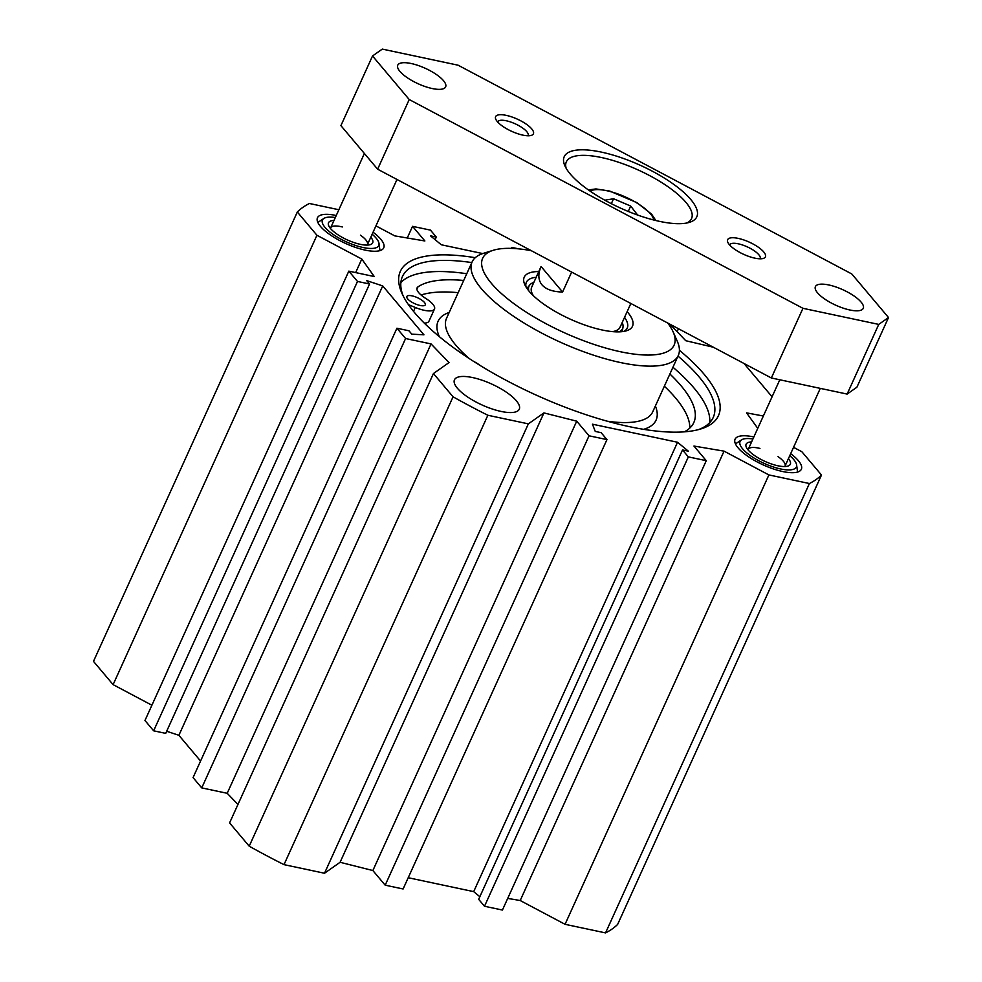 <?xml version="1.0" encoding="UTF-8"?>
<svg xmlns="http://www.w3.org/2000/svg" width="982" height="982" viewBox="0 0 982 982"><rect width="100%" height="100%" fill="white"/><g stroke="black" fill="none" stroke-linecap="round" stroke-linejoin="round"><path stroke-width="1.47" d="M790.67 453.659A36.383 11.784 -155.6 0 1 801.349 469.261A36.383 11.784 -155.6 0 1 782.814 471.556A36.383 11.784 -155.6 0 1 748.407 456.691A36.383 11.784 -155.6 0 1 735.076 439.2A36.383 11.784 -155.6 0 1 753.857 436.953M373.062 232.206A36.383 11.784 -155.6 0 1 383.741 247.82A36.383 11.784 -155.6 0 1 365.206 250.115A36.383 11.784 -155.6 0 1 330.799 235.238A36.383 11.784 -155.6 0 1 317.468 217.759A36.383 11.784 -155.6 0 1 336.249 215.512M528.353 423.868L543.942 412.906L576.716 421.168L589.04 435.799L606.962 439.605L403.111 888.98L385.19 885.175L372.865 870.543L340.091 862.282L324.514 873.244L528.353 423.868L487.858 415.263A295.152 95.61 -155.6 0 1 453.058 396.814L433.443 373.541L449.02 362.579L431.049 343.921L405.591 338.52L396.912 328.221L408.966 330.787L411.802 334.15L423.929 334.825L382.722 285.922L366.716 280.631L369.551 283.994L357.497 281.441L348.819 271.142L374.265 276.543L361.793 259.052L316.94 235.275L297.325 211.989A295.152 95.61 -155.6 0 1 309.416 203.495L338.864 209.743M166.67 731.259L178.884 735.297L382.722 285.922M178.884 735.297L200.574 761.038M744.012 363.487L772.073 396.789M501.139 411.446A35.585 11.526 -155.6 0 1 467.493 396.9A35.585 11.526 -155.6 0 1 454.457 379.813A35.585 11.526 -155.6 0 1 491.626 384.011A35.585 11.526 -155.6 0 1 519.269 409.199A35.585 11.526 -155.6 0 1 501.139 411.446M433.443 373.541L229.592 822.904L249.207 846.189A295.152 95.61 24.4 0 0 284.007 864.639L324.514 873.244M396.912 328.221L193.061 777.597L201.74 787.895L227.198 793.296L237.963 804.467M348.819 271.142L144.968 720.506L153.646 730.804L165.713 733.37L369.551 283.994M297.325 211.989L93.486 661.365L113.102 684.638L151.903 705.223M605.55 932.9A295.152 95.61 24.4 0 0 617.641 924.406L821.492 475.03A295.152 95.61 -155.6 0 1 809.401 483.525L768.894 474.932L565.055 924.308L605.55 932.9L809.401 483.525M565.055 924.308L520.202 900.519L507.706 898.407M706.267 460.681L502.428 910.056L484.507 906.251L478.664 899.328L682.515 449.952L688.345 456.888L706.267 460.681L693.943 446.049L724.053 451.143L768.894 474.932M479.854 896.713L473.692 891.631L408.217 877.724M403.074 295.717A170.623 55.262 -155.6 0 1 402.448 276.507A170.623 55.262 -155.6 0 1 471.814 262.575M678.01 356.11A170.623 55.262 -155.6 0 1 713.214 417.473A170.623 55.262 -155.6 0 1 698.349 429.662M475.251 257.689A174.661 56.575 24.4 0 0 401.957 293.36A174.661 56.575 24.4 0 0 414.711 312.792A174.661 56.575 24.4 0 0 555.849 403.541A174.661 56.575 24.4 0 0 700.853 428.938A174.661 56.575 24.4 0 0 679.409 350.304M400.877 282.521A170.623 55.262 -155.6 0 1 466.757 273.72M672.952 367.256A170.623 55.262 -155.6 0 1 709.728 422.616M606.962 439.605L601.119 432.669L595.252 431.429L592.465 424.199L677.543 442.256L688.37 451.192L682.515 449.952M793.542 447.326L801.877 451.745L821.492 475.03M763.358 416.012L746.566 412.87L757.76 428.348M670.043 324.269L685.755 340.705L713.325 347.223M518.729 248.876L511.868 247.415L512.727 248.434M482.727 253.565L441.286 244.764L430.447 235.827L436.315 237.067L430.472 230.132L412.55 226.339L424.875 240.971L394.776 235.876L375.934 225.885M385.19 885.175L589.04 435.799M372.865 870.543L576.716 421.168M340.091 862.282L543.942 412.906M520.202 900.519L724.053 451.143M484.507 906.251L688.345 456.888M473.692 891.631L677.543 442.256M435.124 239.682L436.315 237.067M407.26 237.988L412.55 226.339M511.413 248.385L511.868 247.415M677.114 331.72L678.464 328.725M284.007 864.639L487.858 415.263M249.207 846.189L453.058 396.814M227.198 793.296L431.049 343.921M201.74 787.895L405.591 338.52M153.646 730.804L357.497 281.441M355.656 272.591L361.793 259.052M113.102 684.638L316.94 235.275M789.749 455.685A30.908 10.016 -155.6 0 1 796.623 464.952A30.908 10.016 -155.6 0 1 780.616 468.954A30.908 10.016 -155.6 0 1 749.192 454.764A30.908 10.016 -155.6 0 1 741.435 439.911A30.908 10.016 -155.6 0 1 752.936 438.979M751.598 441.925A24.255 7.856 24.4 0 0 746.345 447.264A24.255 7.856 24.4 0 0 777.953 465.787A24.255 7.856 24.4 0 0 787.859 466.094A24.255 7.856 24.4 0 0 788.423 458.631M748.063 449.903A20.217 6.543 -155.6 0 1 748.223 449.363A20.217 6.543 -155.6 0 1 759.933 448.418M778.051 456.63A20.217 6.543 -155.6 0 1 785.048 466.069A20.217 6.543 -155.6 0 1 784.753 466.548M372.141 234.244A30.908 10.016 -155.6 0 1 379.015 243.499A30.908 10.016 -155.6 0 1 363.009 247.501A30.908 10.016 -155.6 0 1 331.585 233.311A30.908 10.016 -155.6 0 1 323.827 218.47A30.908 10.016 -155.6 0 1 335.328 217.538M333.99 220.484A24.255 7.856 24.4 0 0 328.737 225.823A24.255 7.856 24.4 0 0 360.333 244.334A24.255 7.856 24.4 0 0 370.251 244.653A24.255 7.856 24.4 0 0 370.803 237.178M330.455 228.45A20.217 6.543 -155.6 0 1 330.615 227.922A20.217 6.543 -155.6 0 1 342.325 226.965M360.431 235.189A20.217 6.543 -155.6 0 1 367.44 244.616A20.217 6.543 -155.6 0 1 367.145 245.095M604.851 200.205L613.541 198.757L630.689 206.048L637.613 215.033M628.247 211.449L630.689 206.048M611.32 203.655L613.541 198.757M888.514 317.53L856.905 387.203L847.135 394.077L771.349 377.984L377.628 169.199L340.914 125.635L372.522 55.974L382.293 49.1L458.078 65.193L851.811 273.978L888.514 317.53L878.743 324.404L802.957 308.311L409.224 99.538L372.522 55.974M566.16 168.278A68.728 22.267 -155.6 0 1 566.344 161.846A68.728 22.267 -155.6 0 1 638.14 169.96A68.728 22.267 -155.6 0 1 691.537 218.63A68.728 22.267 -155.6 0 1 688.701 221.932A68.728 22.267 -155.6 0 1 686.811 223.012M693.795 220.312A72.778 23.568 24.4 0 0 634.9 162.938A72.778 23.568 24.4 0 0 564.908 165.86A72.778 23.568 24.4 0 0 620.784 208.221A72.778 23.568 24.4 0 0 689.45 222.349A72.778 23.568 24.4 0 0 693.795 220.312M764.573 257.836A20.757 6.727 24.4 0 0 747.781 241.474A20.757 6.727 24.4 0 0 727.822 242.309A20.757 6.727 24.4 0 0 743.755 254.387A20.757 6.727 24.4 0 0 763.333 258.426A20.757 6.727 24.4 0 0 764.573 257.836M532.563 134.804A20.757 6.727 24.4 0 0 515.759 118.441A20.757 6.727 24.4 0 0 495.8 119.276A20.757 6.727 24.4 0 0 511.732 131.355A20.757 6.727 24.4 0 0 531.323 135.393A20.757 6.727 24.4 0 0 532.563 134.804M444.551 88.135A26.281 8.507 -155.6 0 1 415.951 82.721A26.281 8.507 -155.6 0 1 397.771 65.168A26.281 8.507 -155.6 0 1 425.218 68.274A26.281 8.507 -155.6 0 1 445.632 86.882A26.281 8.507 -155.6 0 1 444.551 88.135M862.184 309.6A26.281 8.507 -155.6 0 1 833.583 304.175A26.281 8.507 -155.6 0 1 815.404 286.621A26.281 8.507 -155.6 0 1 842.851 289.727A26.281 8.507 -155.6 0 1 863.264 308.336A26.281 8.507 -155.6 0 1 862.184 309.6M497.653 121.964A16.719 5.413 -155.6 0 1 497.702 121.817A16.719 5.413 -155.6 0 1 515.169 123.793A16.719 5.413 -155.6 0 1 528.156 135.626A16.719 5.413 -155.6 0 1 528.071 135.774M729.663 244.997A16.719 5.413 -155.6 0 1 729.724 244.849A16.719 5.413 -155.6 0 1 747.179 246.826A16.719 5.413 -155.6 0 1 760.166 258.659A16.719 5.413 -155.6 0 1 760.093 258.806M847.135 394.077L878.743 324.404M771.349 377.984L802.957 308.311M377.628 169.199L409.224 99.538M571.647 272.088L562.588 292.035C552.841 291.801 545.967 289.395 541.966 284.817C538.161 280.128 537.854 274.027 541.07 266.503L531.655 287.235M562.588 292.035L541.07 266.503M689.794 428.066A155.058 50.229 24.4 0 0 664.36 386.196M458.164 292.661A155.058 50.229 24.4 0 0 421.045 294.993M463.7 280.471A155.058 50.229 24.4 0 0 417.927 286.916A20.217 6.543 24.4 0 0 417.08 287.886A20.217 6.543 24.4 0 0 425.783 298.454A20.217 6.543 -155.6 0 1 434.486 309.023L428.95 321.212A20.217 6.543 -155.6 0 1 424.298 323.115M493.246 250.287L483.537 253.307A113.212 36.665 24.4 0 0 472.121 261.912A113.212 36.665 24.4 0 0 560.059 342.067A113.212 36.665 24.4 0 0 678.304 355.447A113.212 36.665 24.4 0 0 677.261 341.184L673.136 331.891A105.123 34.051 -155.6 0 1 564.306 332.714A105.123 34.051 -155.6 0 1 493.246 250.287A105.123 34.051 -155.6 0 1 531.262 250.668M667.735 323.041A105.123 34.051 -155.6 0 1 673.136 331.891M624.552 317.346A55.397 17.946 -155.6 0 1 627.24 328.074A55.397 17.946 -155.6 0 1 623.816 331.413M526.082 287.088A55.397 17.946 -155.6 0 1 526.352 282.313A55.397 17.946 -155.6 0 1 536.184 277.268M538.787 271.535A59.436 19.247 24.4 0 0 524.793 284.645A59.436 19.247 24.4 0 0 570.419 319.236A59.436 19.247 24.4 0 0 626.504 330.774A59.436 19.247 24.4 0 0 627.608 312.166A59.436 19.247 24.4 0 0 627.154 311.625M532.379 286.093A48.523 15.712 24.4 0 0 533.435 295.778M612.437 331.609A48.523 15.712 24.4 0 0 620.415 326.024M533.864 282.386A51.371 16.645 24.4 0 0 529.764 284.976A51.371 16.645 24.4 0 0 528.832 290.893M619.139 331.855A51.371 16.645 24.4 0 0 622.981 327.264A51.371 16.645 24.4 0 0 622.232 322.477M684.331 431.847A155.058 50.229 24.4 0 0 693.82 422.542A155.058 50.229 24.4 0 0 669.884 374.007M473.336 361.216A20.217 6.543 -155.6 0 1 480.48 365.685M434.486 309.023A20.217 6.543 -155.6 0 1 415.276 307.452L408.426 304.616M419.842 305.414A10.102 3.277 -155.6 0 1 410.439 301.265A10.102 3.277 -155.6 0 1 406.867 296.49A10.102 3.277 -155.6 0 1 417.424 297.681A10.102 3.277 -155.6 0 1 425.28 304.837A10.102 3.277 -155.6 0 1 419.842 305.414M590.207 191.183A35.585 11.526 -155.6 0 1 625.804 197.161A35.585 11.526 -155.6 0 1 653.742 220.005M472.121 261.912L446.515 318.34A113.212 36.665 24.4 0 0 469.445 358.688M607.257 421.204A113.212 36.665 24.4 0 0 652.711 411.875L678.304 355.447M449.179 312.46A119.681 38.764 24.4 0 0 439.371 336.691M643.615 429.343A119.681 38.764 24.4 0 0 655.375 405.996M413.508 311.343L415.276 307.452M416.896 289.174L417.927 286.916M364.383 153.487L330.615 227.922M396.986 179.473L367.44 244.616M779.794 379.776L748.223 449.363M820.289 388.369L785.048 466.069M741.435 439.911L735.469 443.901M796.623 464.952L797.568 472.072M323.827 218.47L317.849 222.448M379.015 243.499L379.96 250.619M655.841 220.52L651.582 214.113L636.815 202.611L609.712 191.06L595.976 188.925L588.427 189.943M630.849 303.475L620.023 327.325M529.764 284.976L526.953 288.413M622.981 327.264L622.244 331.634"/></g></svg>
